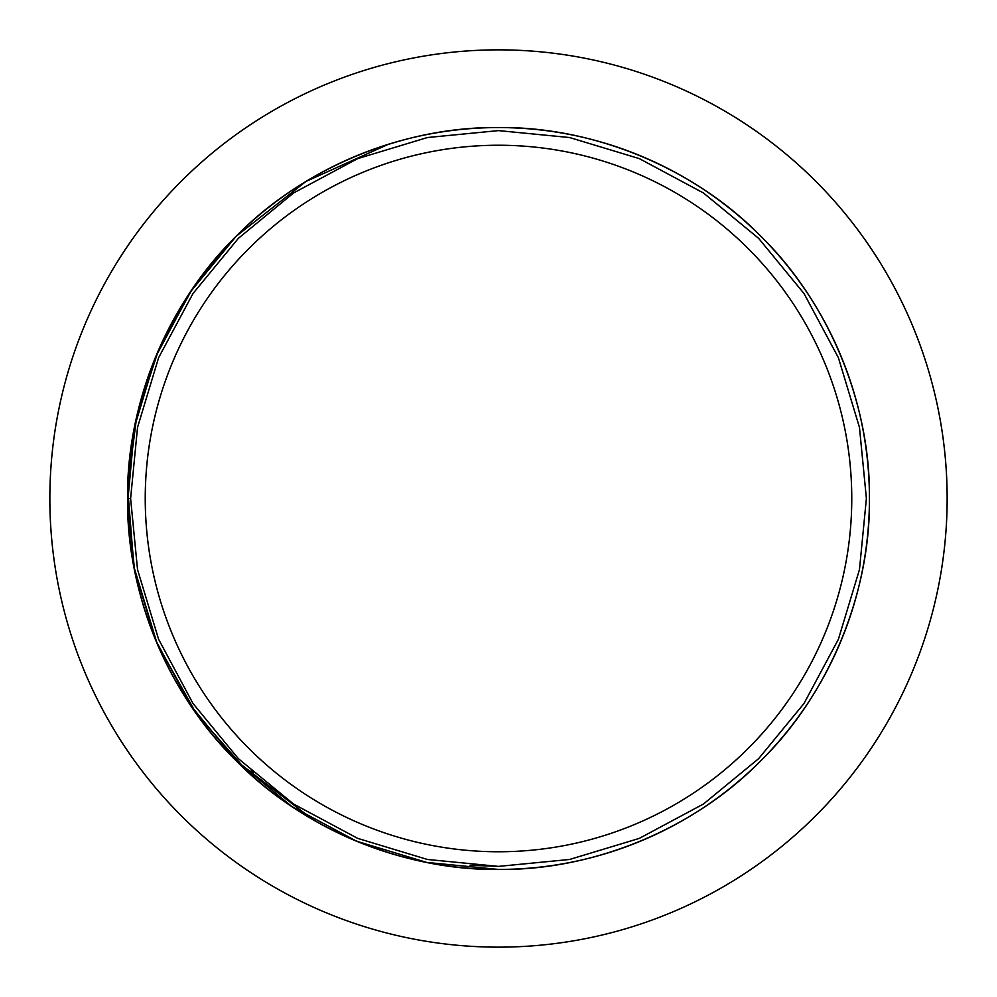 <?xml version="1.0" encoding="UTF-8"?>
<svg xmlns="http://www.w3.org/2000/svg" width="997" height="997" viewBox="0 0 997 997"><rect width="100%" height="100%" fill="white"/><g stroke="black" fill="none" stroke-linecap="round" stroke-linejoin="round"><path stroke-width="1.5" d="M498.5 49.85A448.65 448.65 0 0 1 947.15 498.5A448.65 448.65 0 0 1 498.5 947.15A448.65 448.65 0 0 1 49.85 498.5A448.65 448.65 0 0 1 498.5 49.85M498.5 851.762A353.262 353.262 0 0 1 145.238 498.5A353.262 353.262 0 0 1 498.5 145.238A353.262 353.262 0 0 1 851.762 498.5A353.262 353.262 0 0 1 498.5 851.762M130.607 498.5L137.536 427.414L158.61 357.711L192.994 293.529L238.358 238.358L293.529 192.994L357.711 158.61L427.414 137.536L498.5 130.607L569.586 137.536L639.289 158.61L703.471 192.994L758.642 238.358L804.006 293.529L838.39 357.711L859.464 427.414L866.393 498.5L859.464 569.586L838.39 639.289L804.006 703.471L758.642 758.642L703.471 804.006L639.289 838.39L569.586 859.464L498.5 866.393L427.414 859.464L357.711 838.39L293.529 804.006L238.358 758.642L192.994 703.471L158.61 639.289L137.536 569.586L130.607 498.5L137.536 427.414L158.61 357.711L192.994 293.529L238.358 238.358L293.529 192.994L357.711 158.61L427.414 137.536L498.5 130.607L569.586 137.536L639.289 158.61L703.471 192.994L758.642 238.358L804.006 293.529L838.39 357.711L859.464 427.414L866.393 498.5L859.464 569.586L838.39 639.289L804.006 703.471L758.642 758.642L703.471 804.006L639.289 838.39L569.586 859.464L498.5 866.393L427.414 859.464L357.711 838.39L293.529 804.006L238.358 758.642L192.994 703.471L158.61 639.289L137.536 569.586L130.607 498.5L137.536 427.414L158.61 357.711L192.994 293.529L238.358 238.358L293.529 192.994L357.711 158.61L427.414 137.536L498.5 130.607L569.586 137.536L639.289 158.61L703.471 192.994L758.642 238.358L804.006 293.529L838.39 357.711L859.464 427.414L866.393 498.5L859.464 569.586L838.39 639.289L804.006 703.471L758.642 758.642L703.471 804.006L639.289 838.39L569.586 859.464L498.5 866.393L427.414 859.464L357.711 838.39L293.529 804.006L238.358 758.642L192.994 703.471L158.61 639.289L137.536 569.586L130.607 498.5L137.536 427.414L158.61 357.711L192.994 293.529L238.358 238.358L293.529 192.994L357.711 158.61L427.414 137.536L498.5 130.607L569.586 137.536L639.289 158.61L703.471 192.994L758.642 238.358L804.006 293.529L838.39 357.711L859.464 427.414L866.393 498.5L859.464 569.586L838.39 639.289L804.006 703.471L758.642 758.642L703.471 804.006L639.289 838.39L569.586 859.464L498.5 866.393L427.414 859.464L357.711 838.39L293.529 804.006L238.358 758.642L192.994 703.471L158.61 639.289L137.536 569.586L130.607 498.5L137.536 427.414L158.61 357.711L192.994 293.529L238.358 238.358L293.529 192.994L357.711 158.61L427.414 137.536L498.5 130.607L569.586 137.536L639.289 158.61L703.471 192.994L758.642 238.358L804.006 293.529L838.39 357.711L859.464 427.414L866.393 498.5L859.464 569.586L838.39 639.289L804.006 703.471L758.642 758.642L703.471 804.006L639.289 838.39L569.586 859.464L498.5 866.393L427.414 859.464L357.711 838.39L293.529 804.006L238.358 758.642L192.994 703.471L158.61 639.289L137.536 569.586L130.607 498.5L137.536 427.414L158.61 357.711L192.994 293.529L238.358 238.358L293.529 192.994L357.711 158.61L427.414 137.536L498.5 130.607L569.586 137.536L639.289 158.61L703.471 192.994L758.642 238.358L804.006 293.529L838.39 357.711L859.464 427.414L866.393 498.5L859.464 569.586L838.39 639.289L804.006 703.471L758.642 758.642L703.471 804.006L639.289 838.39L569.586 859.464L498.5 866.393L427.414 859.464L357.711 838.39L293.529 804.006L238.358 758.642L192.994 703.471L158.61 639.289L137.536 569.586L130.607 498.5L137.536 427.414L158.61 357.711L192.994 293.529L238.358 238.358L293.529 192.994L357.711 158.61L427.414 137.536L498.5 130.607L569.586 137.536L639.289 158.61L703.471 192.994L758.642 238.358L804.006 293.529L838.39 357.711L859.464 427.414L866.393 498.5L859.464 569.586L838.39 639.289L804.006 703.471L758.642 758.642L703.471 804.006L639.289 838.39L569.586 859.464L498.5 866.393L427.414 859.464L357.711 838.39L293.529 804.006L238.358 758.642L192.994 703.471L158.61 639.289L137.536 569.586L130.607 498.5L137.536 427.414L158.61 357.711L192.994 293.529L238.358 238.358L293.529 192.994L357.711 158.61L427.414 137.536L498.5 130.607L569.586 137.536L639.289 158.61L703.471 192.994L758.642 238.358L804.006 293.529L838.39 357.711L859.464 427.414L866.393 498.5L859.464 569.586L838.39 639.289L804.006 703.471L758.642 758.642L703.471 804.006L639.289 838.39L569.586 859.464L498.5 866.393L427.414 859.464L357.711 838.39L293.529 804.006L238.358 758.642L192.994 703.471L158.61 639.289L137.536 569.586L130.607 498.5L137.536 427.414L158.61 357.711L192.994 293.529L238.358 238.358L293.529 192.994L357.711 158.61L427.414 137.536L498.5 130.607L569.586 137.536L639.289 158.61L703.471 192.994L758.642 238.358L804.006 293.529L838.39 357.711L859.464 427.414L866.393 498.5L859.464 569.586L838.39 639.289L804.006 703.471L758.642 758.642L703.471 804.006L639.289 838.39L569.586 859.464L498.5 866.393L427.414 859.464L357.711 838.39L293.529 804.006L238.358 758.642L192.994 703.471L158.61 639.289L137.536 569.586L130.607 498.5L137.536 427.414L158.61 357.711L192.994 293.529L238.358 238.358L293.529 192.994L357.711 158.61L427.414 137.536L498.5 130.607L569.586 137.536L639.289 158.61L703.471 192.994L758.642 238.358L804.006 293.529L838.39 357.711L859.464 427.414L866.393 498.5L859.464 569.586L838.39 639.289L804.006 703.471L758.642 758.642L703.471 804.006L639.289 838.39L569.586 859.464L498.5 866.393L427.414 859.464L357.711 838.39L293.529 804.006L238.358 758.642L192.994 703.471L158.61 639.289L137.536 569.586L130.607 498.5L137.536 427.414L158.61 357.711L192.994 293.529L238.358 238.358L293.529 192.994L357.711 158.61L427.414 137.536L498.5 130.607L569.586 137.536L639.289 158.61L703.471 192.994L758.642 238.358L804.006 293.529L838.39 357.711L859.464 427.414L866.393 498.5L859.464 569.586L838.39 639.289L804.006 703.471L758.642 758.642L703.471 804.006L639.289 838.39L569.586 859.464L498.5 866.393L427.414 859.464L357.711 838.39L293.529 804.006L238.358 758.642L192.994 703.471L158.61 639.289L137.536 569.586L130.607 498.5L137.536 427.414L158.61 357.711L192.994 293.529L238.358 238.358L293.529 192.994L357.711 158.61L427.414 137.536L498.5 130.607L569.586 137.536L639.289 158.61L703.471 192.994L758.642 238.358L804.006 293.529L838.39 357.711L859.464 427.414L866.393 498.5L859.464 569.586L838.39 639.289L804.006 703.471L758.642 758.642L703.471 804.006L639.289 838.39L569.586 859.464L498.5 866.393L427.414 859.464L357.711 838.39L293.529 804.006L238.358 758.642L192.994 703.471L158.61 639.289L137.536 569.586L130.607 498.5L137.536 427.414L158.61 357.711L192.994 293.529L238.358 238.358L293.529 192.994L357.711 158.61L427.414 137.536L498.5 130.607L569.586 137.536L639.289 158.61L703.471 192.994L758.642 238.358L804.006 293.529L838.39 357.711L859.464 427.414L866.393 498.5L859.464 569.586L838.39 639.289L804.006 703.471L758.642 758.642L703.471 804.006L639.289 838.39L569.586 859.464L498.5 866.393L427.414 859.464L357.711 838.39L293.529 804.006L238.358 758.642L192.994 703.471L158.61 639.289L137.536 569.586L130.607 498.5L137.536 427.414L158.61 357.711L192.994 293.529L238.358 238.358L293.529 192.994L357.711 158.61L427.414 137.536L498.5 130.607L569.586 137.536L639.289 158.61L703.471 192.994L758.642 238.358L804.006 293.529L838.39 357.711L859.464 427.414L866.393 498.5L859.464 569.586L838.39 639.289L804.006 703.471L758.642 758.642L703.471 804.006L639.289 838.39L569.586 859.464L498.5 866.393L469.998 865.296L498.5 866.393L569.586 859.464L639.289 838.39L703.471 804.006L758.642 758.642L804.006 703.471L838.39 639.289L859.464 569.586L866.393 498.5L859.464 427.414L838.39 357.711L804.006 293.529L758.642 238.358L703.471 192.994L639.289 158.61L569.586 137.536L498.5 130.607L427.414 137.536L357.711 158.61L293.529 192.994L238.358 238.358L192.994 293.529L158.61 357.711L137.536 427.414L130.607 498.5L127.566 498.5L134.558 570.172L155.806 640.448L190.477 705.166L236.214 760.786L313.033 819.733L236.214 760.786L291.834 806.523L356.552 841.194L426.828 862.442L498.5 869.434L426.828 862.442L356.552 841.194L291.834 806.523L236.214 760.786L190.477 705.166L155.806 640.448L134.558 570.172L127.604 503.198C127.653 596.767 169.415 695.582 236.214 760.786C302.49 828.756 403.573 870.63 498.5 869.434A370.934 370.934 0 0 1 127.566 498.5L134.558 570.172L155.806 640.448L190.477 705.166L236.214 760.786L291.834 806.523L356.552 841.194L426.828 862.442L498.5 869.434C403.573 870.63 302.49 828.756 236.214 760.786C168.244 694.51 126.37 593.427 127.566 498.5C126.37 403.573 168.244 302.49 236.214 236.214C302.49 168.244 403.573 126.37 498.5 127.566C593.427 126.37 694.51 168.244 760.786 236.214C828.756 302.49 870.63 403.573 869.434 498.5C870.63 593.427 828.756 694.51 760.786 760.786C694.51 828.756 593.427 870.63 498.5 869.434A370.934 370.934 0 0 0 869.434 498.5A370.934 370.934 0 0 0 498.5 127.566L495.609 127.579M127.79 485.651L136.701 416.721L158.311 350.645L191.873 289.766L236.214 236.214L190.477 291.834L155.806 356.552L134.558 426.828L127.604 503.198M251.107 770.793L253.25 772.725M127.566 498.5A370.934 370.934 0 0 1 498.5 127.566M248.004 772.077L196.16 713.403L157.102 643.526L133.922 566.819L127.703 488.642M127.79 485.838L131.28 446.145M136.676 416.796L145.574 384.344M155.731 356.727L184.557 300.944M200.871 277.129L235.504 236.912M371.158 150.111L378.013 147.681M388.282 144.316L305.954 181.454L236.214 236.214"/></g></svg>
